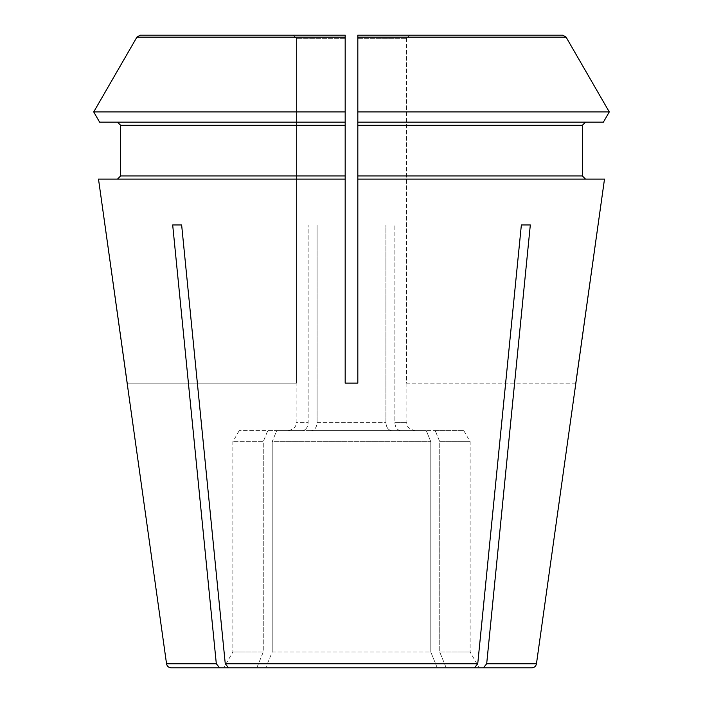 <?xml version="1.0" encoding="UTF-8"?>
<svg xmlns="http://www.w3.org/2000/svg" width="703" height="703" viewBox="0 0 703 703"><rect width="100%" height="100%" fill="white"/><g stroke="black" fill="none" stroke-linecap="round" stroke-linejoin="round"><path stroke-width="0.53" stroke-dasharray="3.52 2.64" d="M394.866 224.96L521.362 224.96L385.912 224.96L385.912 422.679C386.307 427.406 388.188 430.043 391.545 430.588L426.264 430.588L430.79 441.66L426.264 430.588L391.545 430.588C388.188 430.043 386.307 427.406 385.912 422.679L317.088 422.679C316.693 427.406 314.812 430.043 311.455 430.588C314.812 430.043 316.693 427.406 317.088 422.679L385.912 422.679L385.912 224.96L530.317 224.96L394.866 224.96L394.866 422.679C395.262 427.406 397.133 430.043 400.49 430.588L435.21 430.588L400.49 430.588C397.133 430.043 395.262 427.406 394.866 422.679L406.861 422.679L394.866 422.679L394.866 224.96M430.79 441.66L430.79 652.033A213628.923 151058.461 -90 0 1 437.257 667.85A213628.897 151058.443 -90 0 0 430.79 652.033L272.21 652.033A213628.897 151058.443 -90 0 0 265.743 667.85A213628.923 151058.461 -90 0 1 272.21 652.033L430.79 652.033L430.79 441.66L272.21 441.66L272.21 652.033L272.21 441.66L276.736 430.588L311.455 430.588L276.736 430.588L272.21 441.66L430.79 441.66M483.365 667.85L446.203 667.85A213628.87 151058.426 -90 0 0 439.735 652.033L439.735 441.66L470.131 441.66L439.735 441.66L435.21 430.588L439.735 441.66L439.735 652.033A213628.897 151058.443 -90 0 1 446.203 667.85L474.411 667.85L477.741 663.764L521.362 224.96M536.459 663.764L486.687 663.764L530.317 224.96M308.134 224.96L317.088 224.96L317.088 422.679L317.088 224.96L172.683 224.96L317.088 224.96L181.638 224.96L308.134 224.96L308.134 422.679C307.738 427.406 305.867 430.043 302.51 430.588L267.79 430.588L263.265 441.66L267.79 430.588L239.257 430.588L302.51 430.588C305.867 430.043 307.738 427.406 308.134 422.679L296.139 422.679L308.134 422.679L308.134 224.96M171.233 667.85L256.797 667.85A213628.897 151058.443 -90 0 1 263.265 652.033L232.869 652.033L263.265 652.033L263.265 441.66L232.869 441.66L263.265 441.66L263.265 652.033A213628.914 151058.452 -90 0 0 256.797 667.85L265.743 667.85M99.615 122.146L345.173 122.146L117.489 122.146L345.173 122.146L345.173 37.127L136.918 37.127L140.345 35.15L293.318 35.15L296.499 38.314L345.173 38.314L345.173 383.135L357.827 383.135L357.827 179.089L604.501 179.089M345.173 383.135L357.827 383.135L345.173 383.135L345.173 179.089L117.489 179.089L345.173 179.089L345.173 125.31L120.652 125.31L120.652 175.926L345.173 175.926M98.499 179.089L345.173 179.089L345.173 125.31M345.173 37.127L345.173 35.15L293.318 35.15L296.499 38.314L296.499 383.135L127.19 383.135L296.499 383.135L296.499 38.314L345.173 38.314M357.827 38.314L406.501 38.314L357.827 38.314L357.827 383.135M357.827 125.31L357.827 175.926L582.348 175.926L582.348 125.31L357.827 125.31L357.827 122.146L585.511 122.146L357.827 122.146L357.827 35.15L562.655 35.15L357.827 35.15M357.827 175.926L357.827 122.146L603.385 122.146M181.638 224.96L225.259 663.764L228.589 667.85L437.257 667.85M93.719 111.935L345.173 111.935M276.736 430.588L426.264 430.588L276.736 430.588M357.827 111.935L609.281 111.935M400.49 430.588L414.77 430.588L400.49 430.588M435.21 430.588L463.743 430.588L435.21 430.588M391.545 430.588L311.455 430.588L391.545 430.588M562.655 35.15L566.082 37.127L357.827 37.127M575.81 383.135L406.501 383.135L406.501 38.314L409.682 35.15L406.501 38.314L406.501 383.135L575.906 383.135M439.735 652.033L470.131 652.033L439.735 652.033M166.541 663.764L216.313 663.764L172.683 224.96M225.259 663.764L477.741 663.764M239.257 430.588L232.869 441.66L232.869 652.033L223.739 667.85M463.743 430.588L470.131 441.66L470.131 652.033L479.261 667.85M406.861 383.135L406.861 422.679C406.308 426.308 408.944 428.944 414.77 430.588M288.23 430.588C293.749 429.331 296.385 426.695 296.139 422.679L296.139 383.135"/><path stroke-width="1.05" d="M437.257 667.85L483.365 667.85L486.687 663.764L483.365 667.85L531.767 667.85L483.365 667.85M181.638 224.96L172.683 224.96L181.638 224.96L225.259 663.764L228.589 667.85L474.411 667.85L477.741 663.764L225.259 663.764M345.173 38.314L345.173 122.146L99.615 122.146L93.719 111.935A1480141.596 1480141.596 0 0 1 136.918 37.127L140.345 35.15L345.173 35.15L345.173 175.926L120.652 175.926L117.489 179.089L120.652 175.926L120.652 125.31L345.173 125.31M562.655 35.15L357.827 35.15L357.827 38.314L357.827 35.15L562.655 35.15L566.082 37.127A1490370.44 1490370.44 -120 0 1 609.281 111.935L357.827 111.935L357.827 122.146L603.385 122.146L609.281 111.935L603.385 122.146M530.317 224.96L521.362 224.96L530.317 224.96L486.687 663.764L536.459 663.764L604.501 179.089L357.827 179.089L357.827 383.135L345.173 383.135L345.173 179.089L345.173 383.135M172.683 224.96L216.313 663.764L219.635 667.85L216.313 663.764L166.541 663.764L98.499 179.089L345.173 179.089L345.173 175.926M521.362 224.96L477.741 663.764M265.743 667.85L171.233 667.85C168.632 667.63 167.068 666.268 166.541 663.764M345.173 111.935L93.719 111.935A1480141.596 1480141.596 0 0 1 136.918 37.127L345.173 37.127M117.489 122.146L120.652 125.31L117.489 122.146M345.173 35.15L140.345 35.15L345.173 35.15M357.827 35.15L357.827 111.935M357.827 38.314L357.827 125.31L582.348 125.31L585.511 122.146L582.348 125.31L582.348 175.926L357.827 175.926L357.827 383.135M357.827 37.127L566.082 37.127A1490370.44 1490370.44 60 0 1 609.281 111.935M585.511 179.089L582.348 175.926L585.511 179.089M99.615 122.146L93.719 111.935M127.19 383.135L98.499 179.089M357.827 125.31L357.827 175.926M604.501 179.089L575.81 383.135M536.459 663.764C535.932 666.268 534.368 667.63 531.767 667.85"/></g></svg>
